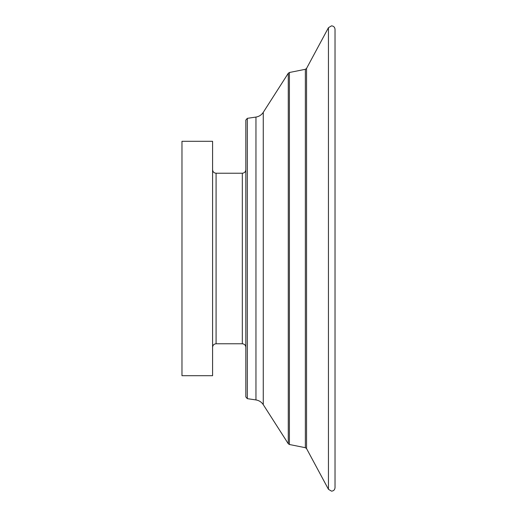 <?xml version="1.0" encoding="UTF-8"?>
<svg xmlns="http://www.w3.org/2000/svg" width="517" height="517" viewBox="0 0 517 517"><rect width="100%" height="100%" fill="white"/><g stroke="black" fill="none" stroke-linecap="round" stroke-linejoin="round"><path stroke-width="0.78" d="M247.313 398.659L245.821 396.927L245.821 120.073L247.313 118.341L247.313 398.659L255.954 399.932L255.954 117.068C259.075 116.551 261.512 114.974 263.263 112.344L263.263 404.656L288.273 443.728L288.273 73.272L289.404 72.496L289.404 444.504L305.36 447.696L305.36 69.304L306.555 68.418L306.555 448.582L328.45 489.308L328.45 27.692L331.533 25.85C333.639 26.037 334.803 27.207 335.029 29.346L335.029 487.654C334.803 489.793 333.639 490.963 331.533 491.15L328.45 489.308M181.971 141.303L181.971 375.697L212.584 375.697L212.584 141.303L181.971 141.303M245.821 347.275C245.588 345.13 244.425 343.967 242.318 343.773L242.318 173.227L216.08 173.227L216.08 343.773C213.973 343.967 212.81 345.13 212.584 347.275M305.36 447.696L306.555 448.582M255.954 399.932C259.075 400.449 261.512 402.026 263.263 404.656M247.313 118.341L255.954 117.068M263.263 112.344L288.273 73.272M289.404 72.496L305.36 69.304M306.555 68.418L328.45 27.692M242.318 343.773L216.08 343.773M289.404 444.504L288.273 443.728M242.318 173.227C244.425 173.033 245.588 171.87 245.821 169.725M216.08 173.227C213.973 173.033 212.81 171.87 212.584 169.725"/></g></svg>
